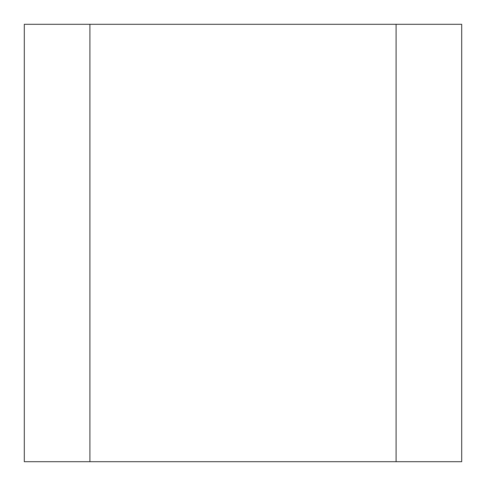 <?xml version="1.0" encoding="UTF-8"?>
<svg xmlns="http://www.w3.org/2000/svg" width="486" height="486" viewBox="0 0 486 486"><rect width="100%" height="100%" fill="white"/><g stroke="black" fill="none" stroke-linecap="round" stroke-linejoin="round"><path stroke-width="0.73" d="M396.09 24.3L89.91 24.3L89.91 461.7L461.7 461.7L461.7 24.3L396.09 24.3L396.09 461.7M89.91 24.3L24.3 24.3L24.3 461.7L89.91 461.7"/></g></svg>
